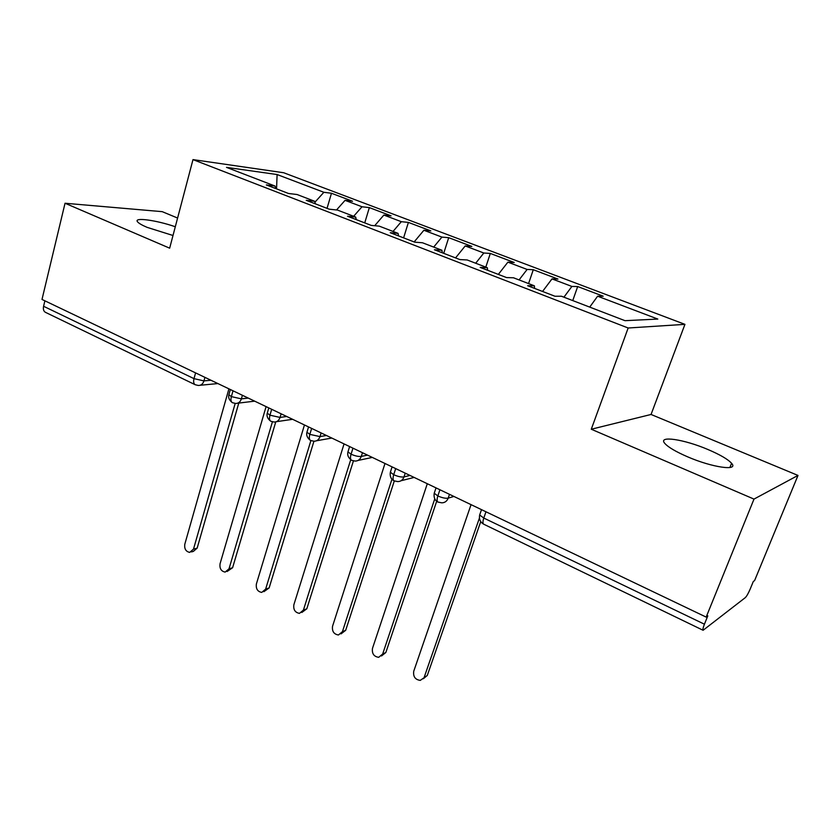 <?xml version="1.0" encoding="UTF-8"?>
<svg xmlns="http://www.w3.org/2000/svg" width="840" height="840" viewBox="0 0 840 840"><rect width="100%" height="100%" fill="white"/><g stroke="black" fill="none" stroke-linecap="round" stroke-linejoin="round"><path stroke-width="1.26" d="M175.308 226.748C156.24 220.133 133.245 216.993 137.582 221.844C138.81 223.325 141.96 225.152 147.042 227.335L172.998 235.494M687.666 456.844C712.415 467.586 739.053 471.303 731.577 463.292C727.913 459.249 720.027 454.661 707.921 449.505C683.96 439.236 657.625 435.288 664.766 443.363C668.136 447.185 675.77 451.679 687.666 456.844M798 475.43L754.603 580.555L753.291 581.532L750.194 589.05C748.314 593.408 746.687 596.264 745.29 597.639L703.101 630.273L483.693 524.192C482.675 523.436 482.706 521.388 483.788 518.049L704.424 624.204L707.816 615.846L706.167 617.096L753.995 499.096L798 475.43L651.053 414.467L684.936 324.356L283.689 172.746L192.99 159.611L628.163 327.999L684.936 324.356M177.597 218.043L162.215 211.659L65.037 203.249L42 299.439L706.167 617.096M331.475 193.263L323.873 192.286L277.106 174.541L226.506 167.37L275.048 186.049L266.333 184.926L288.53 193.494L297.098 194.523L314.706 201.306L306.254 200.329L329.196 209.181L337.491 210.073L355.698 217.077L347.529 216.248L371.259 225.404L379.25 226.139L398.076 233.384L390.233 232.712L414.792 242.183L422.457 242.76L441.935 250.257L434.427 249.764L459.858 259.571L467.166 259.959L487.347 267.729L480.207 267.414L506.562 277.578L513.481 277.778L534.387 285.82L527.646 285.716L554.977 296.247L561.477 296.247L625.002 320.681L657.825 319.064L597.618 296.205L603.194 296.205L577.678 286.534L571.883 286.44L552.006 278.891L557.96 279.069L533.284 269.714L527.121 269.451L507.896 262.154L514.206 262.49L490.308 253.439L483.819 253.008L465.213 245.941L471.839 246.435L448.707 237.678L441.913 237.101L423.895 230.255L430.826 230.895L408.408 222.411L401.32 221.686L383.87 215.061L391.072 215.838L369.348 207.606L361.998 206.766L345.072 200.34L352.538 201.243L331.475 193.263L327.044 208.352M345.072 200.34L336.536 209.969M361.998 206.766L353.651 216.29M275.048 186.049L275.741 188.559M383.87 215.061L374.693 225.719M401.32 221.686L393.036 231.441M314.706 201.306L315.326 203.826M423.895 230.255L414.141 241.941M441.913 237.101L433.692 247.086M355.698 217.077L356.244 219.608M465.213 245.941L455.553 257.911M483.819 253.008L475.681 263.235M398.076 233.384L398.548 235.924M507.896 262.154L498.33 274.407M527.121 269.451L519.067 279.93M441.935 250.257L442.312 252.798M552.006 278.891L542.546 291.459M571.883 286.44L563.924 297.192M487.347 267.729L487.631 270.281M704.424 624.204C703.038 627.722 702.597 629.738 703.101 630.273M597.618 296.205L589.712 307.115M534.387 285.82L534.566 288.382M43.586 306.285L193.998 378.641C193.253 381.717 193.662 383.744 195.216 384.731L45.37 312.291C43.596 311.209 43.008 309.215 43.586 306.285L44.898 300.825M651.053 414.467L591.287 429.23L753.995 499.096M591.287 429.23L628.163 327.999M65.037 203.249L169.659 248.178L192.99 159.611M277.106 174.541L276.549 188.874M323.873 192.286L314.927 202.209M577.678 286.534L572.754 300.584M449.484 494.33L448.203 498.131C446.995 501.197 444.864 502.761 441.788 502.834L437.913 502.058C436.863 501.207 436.842 499.17 437.85 495.957L439.929 489.752M533.284 269.714L528.559 283.584M490.308 253.439L485.793 267.13M448.707 237.678L443.699 253.334M408.408 222.411L403.599 237.867M369.348 207.606L364.739 222.884M405.227 473.161L403.998 476.921C402.822 480.007 400.722 481.562 397.698 481.593L393.981 480.816C392.847 479.923 392.763 477.897 393.708 474.716L395.693 468.605M362.471 452.707L361.294 456.414C360.139 459.512 358.082 461.066 355.1 461.076L351.53 460.288C350.322 459.365 350.165 457.338 351.068 454.199L352.968 448.161M321.121 432.936L319.998 436.601C318.875 439.709 316.848 441.252 313.929 441.231L310.475 440.444C309.204 439.488 308.983 437.462 309.834 434.375L311.651 428.4M281.127 413.805L280.056 417.428C278.954 420.536 276.98 422.069 274.113 422.026L270.764 421.25C269.419 420.252 269.157 418.236 269.966 415.191L271.698 409.29M242.414 395.294L241.385 398.864C240.324 401.982 238.382 403.505 235.578 403.452L232.323 402.665C230.927 401.646 230.601 399.63 231.368 396.617L233.027 390.8M471.051 504.641L413.731 671.255C413.049 676.662 415.233 679.697 420.273 680.379L427.298 675.454L423.35 678.731M480.743 521.619L427.298 675.454M479.43 518.018L424.263 677.093M427.298 483.714L372.477 648.375C371.816 653.615 373.884 656.597 378.693 657.321L382.662 654.024L385.833 652.512L381.518 655.956M436.695 501.228L385.833 652.512M434.784 498.761L382.662 654.024M384.993 463.481L332.546 626.231C331.905 631.312 333.879 634.242 338.447 634.988L342.405 631.701L345.681 630.304L341.03 633.885M394.296 480.974L345.681 630.304M391.965 479.178L342.405 631.701M344.064 443.909L293.864 604.779C293.244 609.725 295.123 612.591 299.481 613.368L303.419 610.071L306.81 608.79L301.833 612.476M353.419 460.95L306.81 608.79M350.711 459.764L303.419 610.071M304.458 424.967L256.378 583.989C255.791 588.808 257.576 591.612 261.744 592.41L265.639 589.124L269.125 587.948L263.875 591.686M313.94 441.231L269.125 587.948M310.884 440.643L265.639 589.124M266.091 406.613L220.038 563.829C219.471 568.523 221.183 571.284 225.162 572.093L229.016 568.817L232.596 567.735L227.094 571.505M275.762 421.901L232.596 567.735M272.401 421.848L229.016 568.817M228.921 388.836L184.79 544.278C184.244 548.867 185.882 551.565 189.693 552.395L193.505 549.119L197.159 548.121L193.368 551.387L191.447 551.912M238.781 403.064L197.159 548.121M235.179 403.442L193.505 549.119M485.971 511.781L483.788 518.049L479.651 514.994L480.134 513.607M204.928 377.36L203.952 380.898L193.998 378.641L195.584 372.887M434.669 491.915L434.228 493.227L437.85 495.957C442.155 497.858 445.61 498.582 448.203 498.131L453.915 496.44M390.757 470.967L390.358 472.195L393.708 474.716C397.897 476.564 401.32 477.298 403.998 476.921L409.983 475.43M348.317 450.713L347.959 451.868L351.068 454.199C355.131 455.994 358.533 456.729 361.294 456.414L367.51 455.123M307.272 431.12L306.947 432.201L309.834 434.375L319.998 436.601L326.445 435.477M267.572 412.156L267.267 413.165L269.966 415.191L280.056 417.428L286.713 416.472M229.131 393.803L228.858 394.748L231.368 396.617L241.385 398.864L248.241 398.076M195.216 384.731L198.272 385.455C201.012 385.529 202.913 384.006 203.952 380.898L210.966 380.247M729.897 467.523L731.577 463.292M481.509 509.639L479.651 514.994C478.884 519.099 480.228 522.165 483.693 524.192M401.048 480.743L414.151 477.425M437.913 502.058C434.826 500.367 433.598 497.427 434.228 493.227L436.023 487.893M358.04 460.446L372.298 457.411M393.981 480.816C390.925 479.062 389.718 476.196 390.358 472.195L392.081 466.872M316.512 440.769L331.81 438.05M351.53 460.288C348.274 457.779 347.078 454.976 347.959 451.868L349.619 446.565M276.392 421.691L292.625 419.307M310.475 440.444C307.272 437.966 306.096 435.215 306.947 432.201L308.553 426.919M237.594 403.211L254.678 401.153M270.764 421.25C267.593 418.782 266.427 416.084 267.267 413.165L268.81 407.915M200.056 385.276L217.896 383.565M232.323 402.665C229.257 400.197 228.102 397.562 228.858 394.748L230.349 389.519"/></g></svg>
